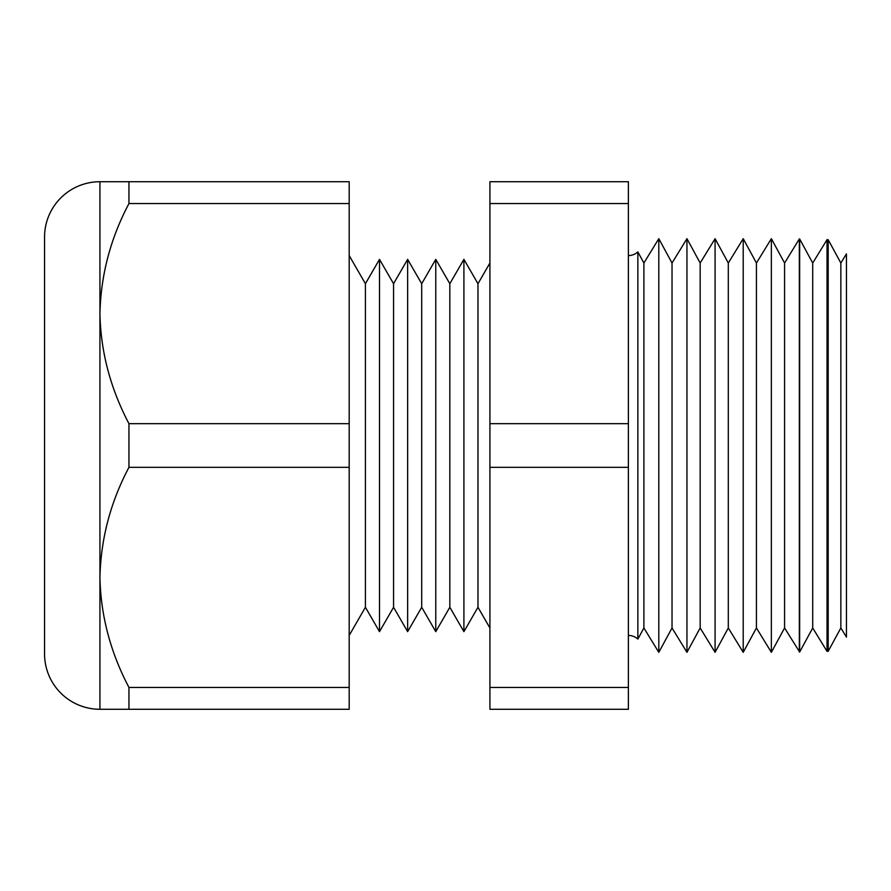 <?xml version="1.0" encoding="UTF-8"?>
<svg xmlns="http://www.w3.org/2000/svg" width="891" height="891" viewBox="0 0 891 891"><rect width="100%" height="100%" fill="white"/><g stroke="black" fill="none" stroke-linecap="round" stroke-linejoin="round"><path stroke-width="1.34" d="M840.848 263.023L846.45 253.89L846.45 637.11L840.848 627.977L840.848 263.023L828.185 239.701L828.185 651.299L827.026 651.321L812.715 627.977L812.715 263.023L799.65 238.955L799.65 652.045L784.581 627.977L784.581 263.023L771.361 238.677L756.437 263.023L756.437 627.977L743.217 652.323L728.303 627.977L728.303 263.023L715.083 238.677L700.17 263.023L700.17 627.977L686.95 652.323L672.026 627.977L672.026 263.023L658.805 238.677L643.892 263.023L643.892 627.977L637.856 639.092L637.856 251.908A14.067 14.067 0 0 1 628.389 255.572M637.856 639.092A14.067 14.067 0 0 0 628.389 635.428M99.937 181.719L99.937 709.281A55.387 55.387 0 0 1 44.55 653.894L44.55 237.106A55.387 55.387 0 0 1 99.937 181.719L128.95 181.719L128.95 203.549C110.495 238.42 100.828 275.107 99.937 313.61C100.728 351.689 110.395 388.376 128.95 423.659L128.95 467.341C110.495 502.201 100.828 538.888 99.937 577.39C100.728 615.481 110.395 652.156 128.95 687.451L128.95 709.281L99.937 709.281M840.848 627.977L828.185 651.299M827.026 651.321L827.026 239.679L812.715 263.023M812.715 627.977L799.65 652.045M799.327 652.045L799.327 238.955L784.581 263.023M784.581 627.977L771.361 652.323L771.361 238.677M756.437 627.977L771.361 652.323M756.437 263.023L743.217 238.677L743.217 652.323M728.303 263.023L743.217 238.677M728.303 627.977L715.083 652.323L715.083 238.677M700.17 627.977L715.083 652.323M700.17 263.023L686.95 238.677L686.95 652.323M672.026 263.023L686.95 238.677M672.026 627.977L658.805 652.323L658.805 238.677M643.892 627.977L658.805 652.323M489.916 263.023L477.977 283.717L477.977 607.283L489.916 627.977M477.977 283.717L463.91 259.348L463.91 631.652L477.977 607.283M463.91 259.348L449.832 283.717L449.832 607.283L463.91 631.652M449.832 283.717L435.766 259.348L435.766 631.652L449.832 607.283M435.766 259.348L421.699 283.717L421.699 607.283L435.766 631.652M421.699 283.717L407.632 259.348L407.632 631.652L421.699 607.283M407.632 259.348L393.566 283.717L393.566 607.283L407.632 631.652M393.566 283.717L379.499 259.348L379.499 631.652L393.566 607.283M379.499 259.348L365.421 283.717L365.421 607.283L379.499 631.652M365.421 283.717L349.183 255.572M365.421 607.283L349.183 635.428M828.185 239.701L827.026 239.679M643.892 263.023L637.856 251.908M628.389 203.549L628.389 709.281L489.916 709.281L489.916 181.719L628.389 181.719L628.389 203.549L489.916 203.549M128.95 181.719L349.183 181.719L349.183 203.549L128.95 203.549M349.183 203.549L349.183 423.659L128.95 423.659M349.183 423.659L349.183 709.281L128.95 709.281M349.183 687.451L128.95 687.451M349.183 467.341L128.95 467.341M628.389 423.659L489.916 423.659M628.389 467.341L489.916 467.341M628.389 687.451L489.916 687.451"/></g></svg>
